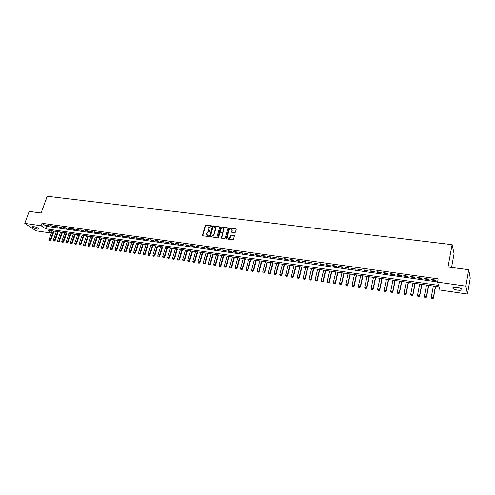 <?xml version="1.0" encoding="UTF-8"?>
<svg xmlns="http://www.w3.org/2000/svg" width="495" height="495" viewBox="0 0 495 495"><rect width="100%" height="100%" fill="white"/><g stroke="black" fill="none" stroke-linecap="round" stroke-linejoin="round"><path stroke-width="0.74" d="M211.674 226.196L211.421 225.776L205.932 225.083L205.264 225.547L202.461 235.144L202.82 235.75L208.327 236.486L208.797 236.158L206.594 234.296L206.662 233.702L206.898 232.898L209.057 231.4L210.239 231.165L208.036 229.309L208.339 227.929L210.493 226.432L211.674 226.196M211.687 226.011L206.155 225.312L205.481 225.776L202.703 235.719M208.803 235.96L207.826 235.639M210.245 230.979L209.274 230.651M457.677 290.169C455.419 289.804 453.865 289.247 453.012 288.505C452.399 287.453 453.736 287.094 457.021 287.428C459.28 287.793 460.839 288.35 461.699 289.092C462.305 290.15 460.963 290.509 457.677 290.169M37.719 229.191C35.281 228.69 33.567 227.96 32.571 227.013L33.839 226.623C36.284 227.125 38.004 227.849 38.994 228.801L37.719 229.191M234.717 232.681L235.403 232.204L236.171 229.457L235.781 228.845L229.488 228.053L228.808 228.529L226.042 238.429L226.438 238.906L232.749 239.747L233.442 239.271L234.389 235.812L233.98 235.323L231.276 234.964L230.59 235.441L230.132 237.093C228.907 238.745 227.935 238.745 227.217 237.086L229.086 230.286C230.324 228.628 231.289 228.634 231.988 230.305L231.611 231.846L232.013 232.328L234.717 232.681M51.387 233.058L36.042 230.806L24.75 223.387L29.193 211.402L41.097 212.98L47.204 196.249L452.096 244.654L448.006 266.966L468.722 269.713L465.863 286.129L467.484 294.061L439.993 290.027L439.022 286.871L47.718 230.187L51.499 232.737M24.75 223.387L41.085 225.714L45.627 228.777L438.558 285.374L437.549 282.101L465.863 286.129M437.549 282.101L438.155 278.858L41.97 223.276L41.085 225.714M219.675 227.372L219.304 226.772L213.147 225.992L212.473 226.463L209.688 236.109L210.053 236.715L216.228 237.538L216.909 237.068L219.675 227.372M221.277 227.019L227.502 227.805L227.898 228.275L225.132 238.163L224.445 238.64L221.766 238.281L221.37 237.823L222.515 233.708L222.137 233.102L220.374 232.873L219.693 233.343L218.524 237.452L217.788 237.353L220.597 227.49L221.277 227.019L227.502 227.805M48.597 225.398L46.066 225.039L49.345 225.912L48.597 225.398M52.835 225.992L50.286 225.633L53.584 226.512L52.835 225.992M57.104 226.599L54.543 226.234L55.285 226.753L57.847 227.112L57.104 226.599M61.399 227.205L58.818 226.84L59.555 227.353L62.135 227.719L61.399 227.205M65.724 227.818L63.125 227.446L63.861 227.966L66.454 228.331L65.724 227.818M70.073 228.43L67.456 228.059L68.186 228.579L70.797 228.944L70.073 228.43M74.448 229.049L71.818 228.678L72.542 229.191L75.172 229.562L74.448 229.049M78.853 229.668L76.211 229.296L76.929 229.816L79.571 230.187L78.853 229.668M83.29 230.293L80.629 229.921L81.341 230.435L84.001 230.812L83.29 230.293M87.757 230.924L85.072 230.546L85.783 231.066L88.463 231.443L87.757 230.924M92.249 231.561L89.552 231.177L90.251 231.697L92.949 232.081L92.249 231.561M96.773 232.198L94.056 231.815L94.755 232.334L97.466 232.718L96.773 232.198M101.32 232.842L98.585 232.452L99.285 232.978L102.013 233.362L101.32 232.842M105.905 233.485L103.152 233.102L103.839 233.621L106.592 234.011L105.905 233.485M110.515 234.141L107.743 233.745L108.43 234.271L111.196 234.661L110.515 234.141M115.162 234.797L112.371 234.401L113.052 234.927L115.836 235.317L115.162 234.797M119.833 235.453L117.024 235.057L117.699 235.583L120.502 235.979L119.833 235.453M124.536 236.121L121.714 235.719L122.376 236.245L125.204 236.641L124.536 236.121M129.275 236.789L126.429 236.387L127.091 236.913L129.931 237.315L129.275 236.789M134.046 237.458L131.181 237.056L131.837 237.581L134.696 237.99L134.046 237.458M138.841 238.138L135.958 237.73L136.608 238.256L139.491 238.664L138.841 238.138M143.674 238.819L140.772 238.411L141.415 238.937L144.317 239.351L143.674 238.819M148.543 239.506L145.617 239.097L146.254 239.623L149.174 240.038L148.543 239.506M153.444 240.199L150.499 239.784L151.13 240.31L154.069 240.731L153.444 240.199M158.375 240.898L155.411 240.477L156.036 241.009L158.994 241.424L158.375 240.898M163.338 241.597L160.355 241.176L160.974 241.702L163.956 242.129L163.338 241.597M168.337 242.303L165.336 241.882L165.949 242.408L168.95 242.835L168.337 242.303M173.374 243.014L170.348 242.587L170.954 243.119L173.974 243.546L173.374 243.014M178.441 243.732L175.397 243.299L175.997 243.831L179.042 244.264L178.441 243.732M183.546 244.45L180.483 244.016L181.077 244.549L184.14 244.982L183.546 244.45M188.688 245.174L185.6 244.74L186.188 245.273L189.269 245.712L188.688 245.174M193.867 245.91L190.754 245.471L191.336 246.003L194.442 246.442L193.867 245.91M199.077 246.64L195.946 246.201L196.515 246.733L199.646 247.178L199.077 246.64M204.33 247.382L201.174 246.937L201.737 247.475L204.887 247.921L204.33 247.382M209.614 248.131L206.44 247.679L206.997 248.218L210.165 248.663L209.614 248.131M214.941 248.88L211.742 248.428L212.287 248.966L215.486 249.418L214.941 248.88M220.3 249.641L217.082 249.183L217.621 249.721L220.838 250.173L220.3 249.641M225.701 250.402L222.459 249.944L222.991 250.482L226.234 250.94L225.701 250.402M231.14 251.169L227.873 250.711L228.399 251.243L231.66 251.708L231.14 251.169M236.622 251.943L233.331 251.479L233.844 252.017L237.136 252.481L236.622 251.943M242.135 252.722L238.825 252.252L239.333 252.79L242.643 253.261L242.135 252.722M247.698 253.508L244.357 253.038L244.858 253.576L248.193 254.046L247.698 253.508M253.292 254.3L249.932 253.824L250.427 254.362L253.78 254.838L253.292 254.3M258.935 255.092L255.544 254.616L256.033 255.154L259.411 255.637L258.935 255.092M264.615 255.896L261.199 255.414L261.676 255.952L265.085 256.435L264.615 255.896M270.338 256.701L266.898 256.218L267.368 256.757L270.802 257.245L270.338 256.701M276.105 257.518L272.64 257.029L273.098 257.567L276.556 258.062L276.105 257.518M281.909 258.341L278.419 257.846L278.871 258.384L282.354 258.879L281.909 258.341M287.762 259.163L284.248 258.668L284.687 259.207L288.195 259.708L287.762 259.163M293.653 259.999L290.113 259.498L290.546 260.036L294.079 260.537L293.653 259.999M299.593 260.834L296.029 260.333L296.449 260.871L300.007 261.379L299.593 260.834M305.576 261.682L301.981 261.174L302.396 261.713L305.984 262.22L305.576 261.682M311.609 262.529L307.983 262.022L308.385 262.56L312.005 263.074L311.609 262.529M317.679 263.389L314.028 262.87L314.424 263.414L318.068 263.934L317.679 263.389M323.804 264.25L320.123 263.736L320.506 264.281L324.175 264.8L323.804 264.25M329.967 265.122L326.261 264.602L326.632 265.147L330.332 265.667L329.967 265.122M336.185 266.001L332.448 265.475L332.807 266.019L336.538 266.545L336.185 266.001M342.447 266.885L338.685 266.353L339.032 266.898L342.788 267.43L342.447 266.885M348.758 267.776L344.966 267.238L345.306 267.789L349.093 268.321L348.758 267.776M355.119 268.674L351.295 268.135L351.623 268.68L355.441 269.218L355.119 268.674M361.529 269.577L357.675 269.033L357.99 269.583L361.839 270.128L361.529 269.577M367.989 270.493L364.103 269.942L364.413 270.493L368.286 271.037L367.989 270.493M374.498 271.409L370.588 270.858L370.879 271.402L374.783 271.959L374.498 271.409M381.057 272.337L377.116 271.78L377.4 272.33L381.336 272.887L381.057 272.337M387.672 273.271L383.699 272.708L383.971 273.259L387.938 273.822L387.672 273.271M394.342 274.211L390.332 273.648L390.592 274.193L394.589 274.762L394.342 274.211M401.061 275.158L397.021 274.589L397.268 275.14L401.296 275.709L401.061 275.158M407.831 276.117L403.759 275.542L403.994 276.092L408.059 276.668L407.831 276.117M414.661 277.082L410.559 276.501L410.776 277.051L414.872 277.627L414.661 277.082M421.542 278.054L417.409 277.466L417.613 278.017L421.74 278.605L421.542 278.054M428.478 279.031L424.314 278.444L424.506 278.994L428.664 279.582L428.478 279.031M41.97 223.276L46.499 226.357L437.58 281.94M431.454 279.978L435.65 280.572L435.476 280.022L431.275 279.428L431.454 279.978L431.547 279.465M451.564 267.436L454.076 253.588L452.096 244.654M468.722 269.713L470.25 278.085L467.484 294.061M46.499 226.357L45.627 228.777M46.815 225.553L46.957 225.163M51.035 226.147L51.177 225.763M55.285 226.753L55.421 226.363M59.555 227.353L59.697 226.964M63.861 227.966L63.997 227.57M68.186 228.579L68.329 228.183M72.542 229.191L72.685 228.795M76.929 229.816L77.065 229.414M81.341 230.435L81.477 230.039M85.783 231.066L85.92 230.664M90.251 231.697L90.393 231.295M94.755 232.334L94.892 231.932M99.285 232.978L99.421 232.57M103.839 233.621L103.975 233.213M108.43 234.271L108.566 233.863M113.052 234.927L113.182 234.519M117.699 235.583L117.835 235.174M122.376 236.245L122.513 235.83M127.091 236.913L127.227 236.499M131.837 237.581L131.967 237.167M136.608 238.256L136.744 237.841M141.415 238.937L141.551 238.522M146.254 239.623L146.39 239.203M151.13 240.31L151.26 239.889M156.036 241.009L156.166 240.582M160.974 241.702L161.104 241.282M165.949 242.408L166.079 241.981M170.954 243.119L171.084 242.692M175.997 243.831L176.127 243.404M181.077 244.549L181.201 244.122M186.188 245.273L186.312 244.839M191.336 246.003L191.46 245.57M196.515 246.733L196.645 246.3M201.737 247.475L201.867 247.036M206.997 248.218L207.12 247.778M212.287 248.966L212.417 248.527M217.621 249.721L217.744 249.276M222.991 250.482L223.115 250.037M228.399 251.243L228.523 250.798M233.844 252.017L233.968 251.571M239.333 252.79L239.456 252.345M244.858 253.576L244.982 253.124M250.427 254.362L250.544 253.91M256.033 255.154L256.15 254.702M261.676 255.952L261.799 255.5M267.368 256.757L267.486 256.299M273.098 257.567L273.215 257.109M278.871 258.384L278.988 257.926M284.687 259.207L284.804 258.749M290.546 260.036L290.664 259.572M296.449 260.871L296.561 260.407M302.396 261.713L302.507 261.249M308.385 262.56L308.503 262.09M314.424 263.414L314.535 262.944M320.506 264.281L320.618 263.804M326.632 265.147L326.743 264.67M332.807 266.019L332.918 265.543M339.032 266.898L339.143 266.421M345.306 267.789L345.411 267.306M351.623 268.68L351.735 268.197M357.99 269.583L358.102 269.094M364.413 270.493L364.518 270.004M370.879 271.402L370.984 270.913M377.4 272.33L377.506 271.835M383.971 273.259L384.071 272.764M390.592 274.193L390.691 273.698M397.268 275.14L397.367 274.638M403.994 276.092L404.093 275.591M410.776 277.051L410.875 276.544M417.613 278.017L417.712 277.509M424.506 278.994L424.605 278.487M208.55 230.348L209.49 230.874M207.12 235.342L208.049 235.861M219.669 227.044L213.364 226.221L212.689 226.691L209.929 236.678M213.506 226.815L213.029 227.143L210.592 235.614L210.845 236.041L211.6 236.14L213.772 234.636L215.504 228.306L214.261 226.908L213.506 226.815M215.226 227.453L215.653 229.061L213.988 234.859L211.823 236.363L211.068 236.263M222.496 233.374L222.725 233.937L221.624 238.237M221.488 227.248L220.807 227.719L217.998 237.773M223.672 229.618L223.728 229.228C223.01 227.62 222.051 227.632 220.857 229.259L220.195 231.666L220.584 232.118L222.354 232.347L223.035 231.87L223.882 229.847L223.511 228.498M223.882 229.847L223.245 232.099L222.564 232.57L220.801 232.341M231.778 229.531L232.198 230.534L231.852 232.279M227.663 238.089C228.721 238.918 229.612 238.658 230.342 237.315L230.132 237.093M234.352 235.595L231.487 235.193L230.8 235.669L230.342 237.315M236.158 229.129L229.699 228.282L229.018 228.758L226.289 238.856M52.179 230.837L49.079 239.506L50.335 239.698L53.435 231.017M50.02 240.428L49.389 240.335L50.106 240.49L50.335 239.698L50.867 240.05L54.06 231.109M49.079 239.506L49.389 240.335M50.106 240.49L50.867 240.05M56.374 231.443L53.281 240.143L54.543 240.335L57.637 231.623M54.227 241.071L53.59 240.972L54.314 241.127L54.543 240.335L55.075 240.688L58.255 231.716M53.281 240.143L53.59 240.972M54.314 241.127L55.075 240.688M60.594 232.056L57.507 240.787L58.781 240.978L61.869 232.235M58.46 241.715L57.822 241.616L58.546 241.77L58.781 240.978L59.307 241.331L62.481 232.328M57.507 240.787L57.822 241.616M58.546 241.77L59.307 241.331M64.845 232.669L61.764 241.43L63.044 241.628L66.12 232.854M62.717 242.364L62.073 242.265L62.803 242.42L63.044 241.628L63.564 241.981L66.738 232.941M61.764 241.43L62.073 242.265M62.803 242.42L63.564 241.981M69.114 233.287L66.039 242.08L67.332 242.278L70.408 233.473M67.004 243.014L66.355 242.915L67.091 243.076L67.332 242.278L67.852 242.63L71.014 233.56M66.039 242.08L66.355 242.915M67.091 243.076L67.852 242.63M73.421 233.912L70.352 242.736L71.645 242.934L74.714 234.098M71.317 243.67L70.667 243.571L71.404 243.732L71.645 242.934L72.165 243.286L75.32 234.185M70.352 242.736L70.667 243.571M71.404 243.732L72.165 243.286M77.746 234.537L74.683 243.392L75.989 243.59L79.052 234.729M75.655 244.332L75.005 244.233L75.741 244.388L75.989 243.59L76.502 243.942L79.652 234.816M74.683 243.392L75.005 244.233M75.741 244.388L76.502 243.942M82.102 235.168L79.045 244.054L80.363 244.252L83.414 235.36M80.023 244.994L79.367 244.895L80.11 245.056L80.363 244.252L80.871 244.604L84.014 235.447M79.045 244.054L79.367 244.895M80.11 245.056L80.871 244.604M86.489 235.806L83.438 244.722L84.763 244.92L87.807 235.997M84.422 245.669L83.76 245.563L84.503 245.724L84.763 244.92L85.27 245.273L88.401 236.084M83.438 244.722L83.76 245.563M84.503 245.724L85.27 245.273M90.901 236.443L87.856 245.39L89.187 245.594L92.231 236.635M88.846 246.343L88.178 246.238L88.927 246.399L89.187 245.594L89.694 245.947L92.819 236.721M87.856 245.39L88.178 246.238M88.927 246.399L89.694 245.947M95.337 237.086L92.305 246.065L93.648 246.269L96.68 237.278M93.301 247.017L92.627 246.918L93.382 247.079L93.648 246.269L94.143 246.621L97.267 237.365M92.305 246.065L92.627 246.918M93.382 247.079L94.143 246.621M99.811 237.736L96.785 246.745L98.134 246.949L101.153 237.928M97.781 247.698L97.107 247.599L97.862 247.76L98.134 246.949L98.629 247.302L101.741 238.015M96.785 246.745L97.107 247.599M97.862 247.76L98.629 247.302M104.309 238.386L101.289 247.426L102.644 247.63L105.664 238.584M102.292 248.385L101.611 248.286L102.372 248.447L102.644 247.63L103.139 247.989L106.239 238.664M101.289 247.426L101.611 248.286M102.372 248.447L103.139 247.989M108.832 239.042L105.825 248.113L107.192 248.323L110.199 239.24M106.833 249.078L106.153 248.973L106.914 249.14L107.192 248.323L107.675 248.676L110.775 239.32M105.825 248.113L106.153 248.973M106.914 249.14L107.675 248.676M113.392 239.704L110.391 248.806L111.765 249.016L114.766 239.902M111.406 249.777L110.713 249.672L111.486 249.833L111.765 249.016L112.247 249.369L115.335 239.982M110.391 248.806L110.713 249.672M111.486 249.833L112.247 249.369M117.977 240.366L114.982 249.505L116.368 249.715L119.357 240.564M116.003 250.476L115.31 250.371L116.084 250.532L116.368 249.715L116.845 250.068L119.926 240.65M114.982 249.505L115.31 250.371M116.084 250.532L116.845 250.068M122.593 241.034L119.611 250.204L121.003 250.414L123.985 241.238M120.632 251.182L119.939 251.076L120.712 251.237L121.003 250.414L121.479 250.773L124.548 241.319M119.611 250.204L119.939 251.076M120.712 251.237L121.479 250.773M127.24 241.708L124.264 250.909L125.668 251.126L128.638 241.913M125.297 251.887L124.592 251.782L125.377 251.949L125.668 251.126L126.138 251.479L129.201 241.993M124.264 250.909L124.592 251.782M125.377 251.949L126.138 251.479M131.917 242.383L128.948 251.621L130.358 251.837L133.328 242.587M129.987 252.605L129.282 252.5L130.067 252.667L130.358 251.837L130.828 252.196L133.879 242.668M128.948 251.621L129.282 252.5M130.067 252.667L130.828 252.196M136.626 243.07L133.669 252.339L135.085 252.555L138.043 243.274M134.714 253.322L134.003 253.217L134.788 253.384L135.085 252.555L135.55 252.908L138.594 243.354M133.669 252.339L134.003 253.217M134.788 253.384L135.55 252.908M141.366 243.757L138.414 253.056L139.844 253.273L142.795 243.961M139.466 254.046L138.749 253.941L139.541 254.108L139.844 253.273L140.308 253.632L143.34 244.041M138.414 253.056L138.749 253.941M139.541 254.108L140.308 253.632M146.136 244.443L143.197 253.78L144.639 254.003L147.572 244.654M144.255 254.776L143.531 254.665L144.33 254.838L144.639 254.003L145.091 254.362L148.116 244.734M143.197 253.78L143.531 254.665M144.33 254.838L145.091 254.362M150.938 245.143L148.011 254.51L149.459 254.733L152.386 245.353M149.069 255.513L148.345 255.401L149.15 255.569L149.459 254.733L149.911 255.092L152.924 245.427M148.011 254.51L148.345 255.401M149.15 255.569L149.911 255.092M155.776 245.842L152.856 255.247L154.316 255.47L157.231 246.052M153.92 256.249L153.196 256.138L154.001 256.311L154.316 255.47L154.762 255.828L157.763 246.126M152.856 255.247L153.196 256.138M154.001 256.311L154.762 255.828M160.646 246.547L157.732 255.989L159.204 256.212L162.113 246.758M158.808 256.992L158.072 256.88L158.883 257.053L159.204 256.212L159.644 256.571L162.638 246.838M157.732 255.989L158.072 256.88M158.883 257.053L159.644 256.571M165.547 247.259L162.645 256.732L164.123 256.954L167.019 247.469M163.727 257.74L162.985 257.629L163.796 257.802L164.123 256.954L164.563 257.313L167.545 247.543M162.645 256.732L162.985 257.629M163.796 257.802L164.563 257.313M170.478 247.97L167.588 257.48L169.08 257.709L171.963 248.187M168.677 258.495L167.929 258.384L168.746 258.557L169.08 257.709L169.513 258.068L172.483 248.261M167.588 257.48L167.929 258.384M168.746 258.557L169.513 258.068M175.447 248.688L172.563 258.235L174.067 258.464L176.944 248.905M173.658 259.256L172.91 259.139L173.733 259.312L174.067 258.464L174.494 258.823L177.458 248.979M172.563 258.235L172.91 259.139M173.733 259.312L174.494 258.823M180.446 249.418L177.581 258.996L179.091 259.225L181.956 249.635M178.676 260.017L177.922 259.9L178.751 260.079L179.091 259.225L179.512 259.584L182.463 249.709M177.581 258.996L177.922 259.9M178.751 260.079L179.512 259.584M185.483 250.142L182.624 259.764L184.146 259.993L187.005 250.365M183.732 260.785L182.971 260.673L183.8 260.846L184.146 259.993L184.567 260.351L187.506 250.439M182.624 259.764L182.971 260.673M183.8 260.846L184.567 260.351M190.556 250.878L187.704 260.537L189.238 260.766L192.085 251.101M188.824 261.564L188.057 261.447L188.892 261.62L189.238 260.766L189.653 261.125L192.58 251.175M187.704 260.537L188.057 261.447M188.892 261.62L189.653 261.125M195.661 251.621L192.821 261.31L194.368 261.546L197.202 251.844M193.947 262.344L193.174 262.226L194.015 262.399L194.368 261.546L194.776 261.904L197.691 251.912M192.821 261.31L193.174 262.226M194.015 262.399L194.776 261.904M200.803 252.363L197.975 262.09L199.528 262.325L202.35 252.586M199.101 263.13L198.328 263.012L199.169 263.185L199.528 262.325L199.931 262.69L202.839 252.66M197.975 262.09L198.328 263.012M199.169 263.185L199.931 262.69M205.976 253.112L203.167 262.876L204.726 263.117L207.535 253.341M204.299 263.915L203.519 263.798L204.367 263.977L204.726 263.117L205.128 263.476L208.018 253.409M203.167 262.876L203.519 263.798M204.367 263.977L205.128 263.476M211.192 253.867L208.389 263.668L209.967 263.909L212.763 254.096M209.527 264.714L208.742 264.596L209.595 264.776L209.967 263.909L210.356 264.274L213.234 254.164M208.389 263.668L208.742 264.596M209.595 264.776L210.356 264.274M216.439 254.628L213.648 264.466L215.238 264.707L218.023 254.857M214.799 265.518L214.007 265.394L214.861 265.58L215.238 264.707L215.622 265.072L218.493 254.925M213.648 264.466L214.007 265.394M214.861 265.58L215.622 265.072M221.723 255.395L218.951 265.271L220.547 265.512L223.319 255.624M220.102 266.322L219.304 266.205L220.17 266.384L220.547 265.512L220.931 265.877L223.783 255.692M218.951 265.271L219.304 266.205M220.17 266.384L220.931 265.877M227.05 256.169L224.285 266.081L225.893 266.329L228.653 256.398M225.448 267.139L224.643 267.015L225.51 267.201L225.893 266.329L226.271 266.687L229.111 256.466M224.285 266.081L224.643 267.015M225.51 267.201L226.271 266.687M232.409 256.942L229.655 266.898L231.276 267.145L234.024 257.177M230.825 267.956L230.02 267.832L230.893 268.018L231.276 267.145L231.648 267.504L234.475 257.239M229.655 266.898L230.02 267.832M230.893 268.018L231.648 267.504M237.81 257.722L235.069 267.721L236.703 267.968L239.438 257.963M236.245 268.785L235.434 268.661L236.307 268.841L236.703 267.968L237.068 268.327L239.877 258.025M235.069 267.721L235.434 268.661M236.307 268.841L237.068 268.327M243.243 258.514L240.521 268.544L242.166 268.791L244.883 258.749M241.702 269.614L240.886 269.49L241.764 269.676L242.166 268.791L242.525 269.156L245.322 258.811M240.521 268.544L240.886 269.49M241.764 269.676L242.525 269.156M248.719 259.306L246.009 269.379L247.667 269.627L250.371 259.547M247.203 270.449L246.374 270.326L247.259 270.511L247.667 269.627L248.02 269.992L250.804 259.609M246.009 269.379L246.374 270.326M247.259 270.511L248.02 269.992M254.238 260.104L251.54 270.214L253.205 270.468L255.896 260.345M252.741 271.291L251.906 271.167L252.797 271.353L253.205 270.468L253.558 270.833L256.323 260.407M251.54 270.214L251.906 271.167M252.797 271.353L253.558 270.833M259.788 260.908L257.109 271.062L258.786 271.316L261.465 261.15M258.316 272.145L257.474 272.015L258.371 272.201L258.786 271.316L259.132 271.681L261.886 261.212M257.109 271.062L257.474 272.015M258.371 272.201L259.132 271.681M265.388 261.719L262.721 271.91L264.41 272.17L267.071 261.966M263.934 272.999L263.086 272.869L263.99 273.061L264.41 272.17L264.745 272.535L267.486 262.022M262.721 271.91L263.086 272.869M263.99 273.061L264.745 272.535M271.019 262.536L268.37 272.77L270.072 273.03L272.72 262.783M269.589 273.859L268.742 273.729L269.645 273.921L270.072 273.03L270.4 273.389L273.129 262.839M268.37 272.77L268.742 273.729M269.645 273.921L270.4 273.389M276.699 263.359L274.063 273.63L275.777 273.89L278.407 263.606M275.288 274.725L274.434 274.595L275.344 274.787L275.777 273.89L276.099 274.255L278.809 263.662M274.063 273.63L274.434 274.595M275.344 274.787L276.099 274.255M282.416 264.188L279.793 274.502L281.525 274.762L284.136 264.435M281.03 275.604L280.17 275.468L281.086 275.659L281.525 274.762L281.841 275.127L284.532 264.491M279.793 274.502L280.17 275.468M281.086 275.659L281.841 275.127M288.177 265.023L285.572 275.375L287.31 275.641L289.909 265.271M286.815 276.482L285.943 276.346L286.865 276.544L287.31 275.641L287.62 276.006L290.299 265.326M285.572 275.375L285.943 276.346M286.865 276.544L287.62 276.006M293.974 265.858L291.388 276.26L293.139 276.526L295.725 266.112M292.644 277.367L291.765 277.237L292.694 277.429L293.139 276.526L293.442 276.891L296.103 266.168M291.388 276.26L291.765 277.237M292.694 277.429L293.442 276.891M299.822 266.706L297.248 277.151L299.017 277.417L301.585 266.966M298.51 278.264L297.625 278.128L298.559 278.326L299.017 277.417L299.314 277.782L301.956 267.015M297.248 277.151L297.625 278.128M298.559 278.326L299.314 277.782M305.712 267.56L303.157 278.042L304.932 278.314L307.488 267.82M304.425 279.161L303.534 279.025L304.474 279.223L304.932 278.314L305.223 278.679L307.847 267.869M303.157 278.042L303.534 279.025M304.474 279.223L305.223 278.679M311.64 268.42L309.103 278.945L310.897 279.217L313.428 268.68M310.384 280.071L309.486 279.935L310.427 280.133L310.897 279.217L311.182 279.582L313.787 268.729M309.103 278.945L309.486 279.935M310.427 280.133L311.182 279.582M317.617 269.286L315.098 279.854L316.905 280.127L319.417 269.546M316.385 280.981L315.482 280.844L316.429 281.042L316.905 280.127L317.177 280.498L319.77 269.596M315.098 279.854L315.482 280.844M316.429 281.042L317.177 280.498M323.637 270.159L321.137 280.77L322.957 281.049L325.456 270.418M322.431 281.903L321.521 281.766L322.474 281.964L322.957 281.049L323.223 281.414L325.797 270.468M321.137 280.77L321.521 281.766M322.474 281.964L323.223 281.414M329.707 271.037L327.22 281.692L329.051 281.971L331.532 271.303M328.525 282.831L327.61 282.695L328.569 282.892L329.051 281.971L329.317 282.336L331.867 271.353M327.22 281.692L327.61 282.695M328.569 282.892L329.317 282.336M335.82 271.922L333.352 282.626L335.195 282.905L337.658 272.188M334.663 283.765L333.741 283.629L334.707 283.827L335.195 282.905L335.449 283.27L337.986 272.238M333.352 282.626L333.741 283.629M334.707 283.827L335.449 283.27M341.977 272.813L339.527 283.561L341.389 283.845L343.833 273.085M340.851 284.705L339.917 284.569L340.888 284.767L341.389 283.845L341.637 284.21L344.149 273.129M339.527 283.561L339.917 284.569M340.888 284.767L341.637 284.21M348.183 273.71L345.751 284.507L347.626 284.792L350.052 273.983M347.082 285.658L346.141 285.516L347.119 285.72L347.626 284.792L347.867 285.157L350.361 274.032M345.751 284.507L346.141 285.516M347.119 285.72L347.867 285.157M354.432 274.62L352.025 285.454L353.913 285.745L356.32 274.892M353.362 286.611L352.415 286.469L353.399 286.673L353.913 285.745L354.148 286.11L356.617 274.935M352.025 285.454L352.415 286.469M353.399 286.673L354.148 286.11M360.731 275.529L358.343 286.413L360.249 286.704L362.631 275.808M359.692 287.576L358.739 287.434L359.729 287.638L360.249 286.704L360.471 287.069L362.928 275.851M358.343 286.413L358.739 287.434M359.729 287.638L360.471 287.069M367.086 276.451L364.71 287.378L366.634 287.669L368.998 276.73M366.071 288.548L365.112 288.399L366.108 288.61L366.634 287.669L366.844 288.041L369.282 276.767M364.71 287.378L365.112 288.399M366.108 288.61L366.844 288.041M373.484 277.379L371.132 288.356L373.069 288.647L375.408 277.658M372.5 289.526L371.528 289.377L372.531 289.587L373.069 288.647L373.273 289.012L375.686 277.695M371.132 288.356L371.528 289.377M372.531 289.587L373.273 289.012M379.931 278.314L377.598 289.334L379.547 289.631L381.874 278.592M378.978 290.515L378.001 290.367L379.009 290.571L379.547 289.631L379.745 289.996L382.14 278.629M377.598 289.334L378.001 290.367M379.009 290.571L379.745 289.996M386.428 279.254L384.12 290.324L386.081 290.621L388.383 279.539M385.506 291.506L384.522 291.357L385.537 291.567L386.081 290.621L386.273 290.986L388.643 279.576M384.12 290.324L384.522 291.357M385.537 291.567L386.273 290.986M392.974 280.201L390.691 291.32L392.671 291.623L394.948 280.486M392.083 292.508L391.093 292.359L392.114 292.57L392.671 291.623L392.851 291.988L395.196 280.523M390.691 291.32L391.093 292.359M392.114 292.57L392.851 291.988M399.576 281.16L397.312 292.322L399.31 292.625L401.563 281.445M398.716 293.516L397.72 293.368L398.747 293.578L399.31 292.625L399.477 292.997L401.804 281.482M397.312 292.322L397.72 293.368M398.747 293.578L399.477 292.997M406.228 282.119L403.988 293.337L405.999 293.64L408.233 282.41M405.399 294.537L404.396 294.383L405.43 294.599L405.999 293.64L406.16 294.011L408.462 282.447M403.988 293.337L404.396 294.383M405.43 294.599L406.16 294.011M412.929 283.091L410.714 294.358L412.743 294.667L414.952 283.387M412.137 295.565L411.122 295.41L412.162 295.62L412.743 294.667L412.898 295.032L415.169 283.418M410.714 294.358L411.122 295.41M412.162 295.62L412.898 295.032M419.686 284.074L417.495 295.385L419.537 295.694L421.728 284.365M418.931 296.598L417.904 296.443L418.949 296.66L419.537 295.694L419.686 296.066L421.932 284.396M417.495 295.385L417.904 296.443M418.949 296.66L419.686 296.066M424.766 297.545L425.799 297.699L424.766 297.545L424.326 296.425L426.387 296.734L428.552 285.355M425.774 297.637L426.387 296.734L426.523 297.099L428.75 285.386M426.498 285.058L424.326 296.425L424.741 297.483M425.799 297.699L426.523 297.099M431.659 298.59L432.673 298.689L431.659 298.59L431.219 297.47L433.298 297.786L435.433 286.351M432.673 298.689L433.298 297.786L433.422 298.151L435.625 286.382M433.366 286.054L431.219 297.47L431.634 298.528M432.692 298.751L433.422 298.151M453.012 288.505L453.179 287.564M32.571 227.013L32.713 226.623"/></g></svg>
